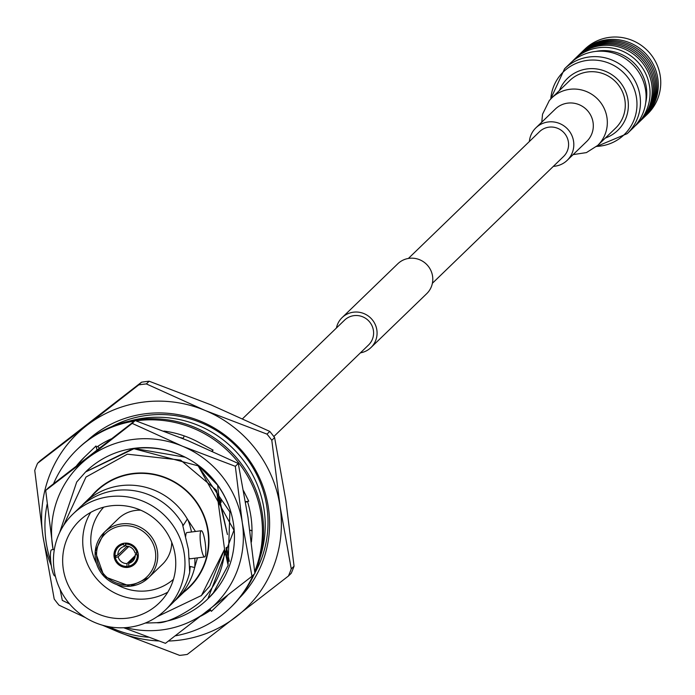 <?xml version="1.0" encoding="UTF-8"?>
<svg xmlns="http://www.w3.org/2000/svg" width="695" height="695" viewBox="0 0 695 695"><rect width="100%" height="100%" fill="white"/><g stroke="black" fill="none" stroke-linecap="round" stroke-linejoin="round"><path stroke-width="1.04" d="M273.83 436.547L368.55 344.989A17.271 16.845 -134 0 0 361.904 316.503A17.271 16.845 -134 0 0 344.546 320.152L242.642 418.659M360.427 352.843A20.798 20.285 -134 0 0 371 347.526A20.798 20.285 -134 0 0 376.846 329.995A20.798 20.285 -134 0 0 362.998 313.228A20.798 20.285 -134 0 0 342.096 317.624A20.798 20.285 -134 0 0 336.423 328.005M371 347.526L426.713 293.672A20.798 20.285 -134 0 0 432.559 276.141A20.798 20.285 -134 0 0 418.711 259.374A20.798 20.285 -134 0 0 397.809 263.77L342.096 317.624M432.386 283.282L563.549 156.505A17.271 16.845 -134 0 0 556.904 128.028A17.271 16.845 -134 0 0 539.537 131.676L408.382 258.453M221.253 502.259L220.784 499.766M217.7 486.135L219.759 503.701L219.264 504.179L216.553 490.288L224.563 549.293L228.116 565.374L226.066 547.834L226.561 547.356L229.289 561.36M224.572 549.285L209.76 586.111L201.081 595.858M218.786 501.66L219.759 503.701M224.711 550.04C223.191 568.927 216.154 585.051 203.592 598.421C201.906 602.73 170.223 624.353 156.679 622.72L145.29 623.05M59.57 532.761L76.711 482L85.581 471.948L133.953 448.718L198.857 466.041L217.587 485.119M157.07 616.734L201.454 595.502L224.563 549.293M216.553 490.288L180.622 460.107L127.359 454.182L85.989 477.048L63.54 525.55M168.451 641.042A121.416 118.445 -134 0 0 236.343 616.665A121.416 118.445 -134 0 0 280.024 506.038L291.257 568.884A138.001 134.621 46 0 1 288.451 575.999L291.24 573.297A138.001 134.621 -134 0 0 294.055 566.182L285.836 500.417L274.603 437.572A138.001 134.621 -134 0 0 269.782 431.421L210.985 404.864L149.156 381.225A138.001 134.621 -134 0 0 141.528 382.198L40.353 460.603L37.565 463.304L86.632 425.566A121.416 118.445 -134 0 0 42.96 536.193L34.75 470.428A138.001 134.621 46 0 1 37.565 463.304M85.45 617.62L59.014 605.18A138.001 134.621 46 0 1 54.201 599.029L42.96 536.193A121.416 118.445 -134 0 0 51.326 565.713M106.17 626.16A121.416 118.445 -134 0 0 117.82 631.746L102.478 625.213M288.451 575.999L187.268 654.412A138.001 134.621 46 0 1 179.64 655.376L117.82 631.746A121.416 118.445 -134 0 0 158.808 640.972M205.164 410.484A121.416 118.445 -134 0 0 86.632 425.566L138.739 384.9A138.001 134.621 46 0 1 146.367 383.927L205.164 410.484L266.993 434.123A138.001 134.621 46 0 1 271.806 440.274L280.024 506.038A121.416 118.445 -134 0 0 205.164 410.484M87.362 440.543A109.489 106.813 46 0 1 238.289 446.885A109.489 106.813 46 0 1 239.497 597.935M81.897 505.534A66.616 64.983 46 0 1 84.304 503.084L96.483 491.304A66.616 64.983 46 0 1 163.455 477.23A66.616 64.983 46 0 1 207.814 530.928A66.616 64.983 46 0 1 189.083 587.093L176.895 598.873A66.616 64.983 46 0 1 174.358 601.192M91.392 496.221A67.007 65.365 46 0 1 189.787 493.771A67.007 65.365 46 0 1 183.984 592.018M271.806 440.274L274.603 437.572M269.782 431.421L266.993 434.123M146.367 383.927L149.156 381.225M141.528 382.198L138.739 384.9M294.055 566.182L291.257 568.884M228.116 565.374L213.33 592.896A88.109 85.954 46 0 1 207.266 599.411A88.109 85.954 46 0 1 156.679 622.72M54.349 549.424L51.621 549.771A13.214 2.346 82.8 0 0 50.961 563.185A13.214 2.346 82.8 0 0 54.957 575.999L55.296 575.955M200.872 545.87A13.214 2.346 -97.2 0 1 201.298 530.737A13.214 2.346 -97.2 0 1 205.294 543.551A13.214 2.346 -97.2 0 1 204.625 556.956A13.214 2.346 -97.2 0 1 200.872 545.87M197.441 557.876L194.652 567.537A66.616 64.983 46 0 1 176.895 598.873M84.304 503.084A66.616 64.983 46 0 1 187.32 519.052L195.477 531.475M187.415 518.957A29.607 5.256 -97.2 0 1 191.507 531.979M194.843 558.207A29.607 5.256 -97.2 0 1 194.748 567.441M189.44 558.328A13.214 2.346 82.8 0 0 190.178 558.797L204.625 556.956M201.298 530.737L186.842 532.578A13.214 2.346 82.8 0 0 185.704 536.297M165.506 609.88L171.952 603.651A66.616 64.983 -134 0 0 189.7 572.315L188.475 549.615L182.368 523.839A66.616 64.983 -134 0 0 79.36 507.863L72.914 514.083A66.616 64.983 46 0 1 139.877 500.018A66.616 64.983 46 0 1 184.245 553.715A66.616 64.983 46 0 1 165.506 609.88A66.616 64.983 46 0 1 72.489 607.143A66.616 64.983 46 0 1 72.914 514.083M189.7 572.315L190.256 566.477L194.652 567.537M187.32 519.052L183.202 525.498L182.368 523.839M63.297 569.092A57.277 55.869 46 0 1 79.404 520.798A57.277 55.869 46 0 1 159.381 523.153A57.277 55.869 46 0 1 159.016 603.164A57.277 55.869 46 0 1 101.444 615.257A57.277 55.869 46 0 1 63.297 569.092M103.737 507.176A50.222 48.998 -134 0 0 91.349 547.756A50.222 48.998 -134 0 0 96.44 563.428M116.995 584.695A50.222 48.998 -134 0 0 173.463 579.309M90.698 512.415A57.277 55.869 -134 0 0 83.357 549.71A57.277 55.869 -134 0 0 167.782 592.166M140.738 510.191A31.718 30.945 -134 0 0 118.341 518.713L104.38 532.205L95.206 551.517L104.137 576.537L130.165 586.232L148.469 577.814A31.718 30.945 46 0 1 104.181 576.511A31.718 30.945 46 0 1 104.38 532.205A31.718 30.945 46 0 1 136.272 525.498A31.718 30.945 46 0 1 157.391 551.074A31.718 30.945 46 0 1 148.469 577.814L162.43 564.323A31.718 30.945 -134 0 0 171.708 542.23M125.734 545.106L124.405 546.392L123.649 544.333A11.276 10.998 -134 0 0 115.066 555.783L117.881 555.096L127.089 546.201M115.066 555.783L114.032 555.913A12.336 12.032 46 0 1 129.974 543.803A12.336 12.032 46 0 1 134.717 564.149A12.336 12.032 46 0 1 117.498 563.645A12.336 12.032 46 0 1 117.577 546.409M123.649 544.333L123.493 543.316M137.019 552.994A11.276 10.998 -134 0 0 125.369 544.116L126.125 546.166A8.809 8.592 -134 0 1 134.995 552.925L138.027 552.864M125.369 544.116L125.213 543.108M126.533 546.73L128.627 546.47M134.978 557.321L128.723 563.358L128.705 566.164A11.276 10.998 -134 0 0 137.28 554.723L135.256 554.653L136.976 552.985M137.28 554.723L138.288 554.593M128.705 566.164L128.862 567.207A12.336 12.032 46 0 0 134.734 564.132M128.801 546.513L118.141 556.825L115.327 557.512A11.276 10.998 -134 0 0 126.985 566.382L127.003 563.576L135.247 555.609M126.985 566.382L127.142 567.424A12.336 12.032 46 0 1 114.293 557.642L116.604 555.409M128.705 565.912L127.142 567.424M115.327 557.512L114.293 557.642M118.141 556.825A8.809 8.592 -134 0 0 127.003 563.576M135.256 554.653A8.809 8.592 46 0 1 128.723 563.358M117.881 555.096A8.809 8.592 46 0 1 124.405 546.392M226.561 547.356L226.266 549.467M213.33 592.896L207.301 599.385M85.702 471.827L134.196 448.483L185.226 457.206M183.141 438.658L184.201 435.895M211.966 451.072L213.096 450.125L199.821 442.932A99.567 97.135 -134 0 0 198.883 442.411L197.649 441.759M212.609 451.368A99.567 97.135 -134 0 0 212.131 450.994L213.096 450.125M245.483 501.686L248.749 501.225L243.58 490.792M245.596 502.329L247.385 501.416M249.826 530.111L252.007 530.876M210.02 609.046L211.376 611.331L222.009 601.088A99.567 97.135 -134 0 0 222.765 600.367L227.569 595.389A99.567 97.135 -134 0 1 222.887 600.245L222.887 600.245A99.567 97.135 -134 0 1 222.765 600.367M96.97 449.874L96.006 445.973L85.381 456.224A99.567 97.135 -134 0 0 84.616 456.945L76.659 465.65M111.183 438.901A99.567 97.135 -134 0 0 96.553 447.189L96.006 445.973M99.124 448.205L97.943 446.251M84.616 456.945A99.567 97.135 -134 0 0 84.495 457.067A99.567 97.135 -134 0 0 76.606 465.693M254.7 571.481A110.14 107.447 -134 0 0 261.216 514.978A110.14 107.447 -134 0 0 135.985 420.857M134.439 421.083A110.14 107.447 -134 0 0 77.145 449.465A110.14 107.447 -134 0 0 53.55 483.729M47.13 504.249A110.14 107.447 -134 0 0 50.735 561.152M108.976 626.742A110.14 107.447 -134 0 0 148.417 637.211M175.236 635.847A110.14 107.447 -134 0 0 230.236 607.847A110.14 107.447 -134 0 0 253.154 575.13M254.83 572.767A110.14 107.447 -134 0 0 262.328 513.9A110.14 107.447 -134 0 0 188.979 425.123A110.14 107.447 -134 0 0 78.257 448.388L77.145 449.465M230.236 607.847L231.357 606.77A110.14 107.447 -134 0 0 254.274 574.053M200.898 616.109A99.567 97.135 -134 0 0 210.707 610.201M202.897 614.562A99.567 97.135 -134 0 0 210.568 609.975M251.39 542.057A99.567 97.135 -134 0 0 247.463 501.408M198.883 442.411A99.567 97.135 -134 0 0 163.942 431.074M128.645 421.309A106.474 103.868 46 0 1 234.78 450.273A106.474 103.868 46 0 1 260.121 557.329M111.791 426.574A106.474 103.868 46 0 1 237.16 447.163A106.474 103.868 46 0 1 254.857 573.001M180.578 437.615A88.847 86.675 46 0 1 183.254 438.371M125.769 627.628A97.135 94.755 -134 0 0 207.336 611.131A97.135 94.755 -134 0 0 242.277 522.623A97.135 94.755 -134 0 0 182.394 446.181A97.135 94.755 -134 0 0 87.57 458.248L132.189 423.394L182.394 446.181L235.327 466.319L242.277 522.623L251.964 576.285L254.9 573.436L247.959 517.132L238.272 463.478L188.076 440.691L135.134 420.553L48.624 487.595L45.688 490.444L87.57 458.248A97.135 94.755 -134 0 0 52.629 546.748A97.135 94.755 -134 0 0 53.098 549.589L45.688 490.444M251.964 576.285L165.453 643.327L123.701 627.75M69.552 603.903L62.315 600.402L60.074 589.334M228.073 564.913L229.88 511.911L197.901 465.381L233.972 530.233L207.883 598.821M85.737 471.792L133.049 448.657C153.665 446.025 172.751 449.804 190.3 459.986A88.109 85.954 46 0 1 231.296 513.509A88.109 85.954 46 0 1 208.682 598.048A88.109 85.954 46 0 1 208.604 598.117M218.751 495.457L227.456 534.559L219.368 500.556M86.206 471.332A88.109 85.954 46 0 1 190.3 459.986M231.296 513.509C225.797 494.128 214.668 478.082 197.901 465.381M238.272 463.478L235.327 466.319M135.134 420.553L132.189 423.394M644.474 116.968A45.097 43.994 -134 0 0 645.108 116.378L647.566 113.997A45.097 43.994 -134 0 0 660.25 75.972A45.097 43.994 -134 0 0 630.217 39.624A45.097 43.994 -134 0 0 584.886 49.145L582.419 51.526A45.097 43.994 -134 0 0 581.802 52.134M645.108 116.378A45.097 43.994 -134 0 0 657.783 78.353A45.097 43.994 -134 0 0 627.75 42.004A45.097 43.994 -134 0 0 582.419 51.526M642.058 119.305A45.097 43.994 -134 0 0 642.667 118.732L643.857 117.577A45.097 43.994 -134 0 0 656.54 79.551A45.097 43.994 -134 0 0 626.508 43.203A45.097 43.994 -134 0 0 581.176 52.733L579.986 53.88A45.097 43.994 -134 0 0 579.387 54.471M642.667 118.732A45.097 43.994 -134 0 0 655.35 80.707A45.097 43.994 -134 0 0 625.318 44.35A45.097 43.994 -134 0 0 579.986 53.88M639.643 121.642A45.097 43.994 -134 0 0 640.269 121.052L641.459 119.896A45.097 43.994 -134 0 0 654.143 81.871A45.097 43.994 -134 0 0 624.11 45.523A45.097 43.994 -134 0 0 578.779 55.044L577.588 56.199A45.097 43.994 -134 0 0 576.972 56.808M640.269 121.052A45.097 43.994 -134 0 0 652.952 83.026A45.097 43.994 -134 0 0 622.92 46.669A45.097 43.994 -134 0 0 577.588 56.199M634.822 126.186A45.097 43.994 -134 0 0 636.863 124.344L639.026 122.251A45.097 43.994 -134 0 0 651.71 84.225A45.097 43.994 -134 0 0 621.678 47.877A45.097 43.994 -134 0 0 576.337 57.398L574.174 59.492A45.097 43.994 -134 0 0 572.263 61.464M636.863 124.344A45.097 43.994 -134 0 0 649.547 86.319A45.097 43.994 -134 0 0 619.514 49.971A45.097 43.994 -134 0 0 574.174 59.492M645.672 102.964A42.317 41.283 -134 0 0 646.307 87.17A42.317 41.283 -134 0 0 595.841 51.413M564.583 68.762A45.097 43.994 -134 0 1 609.923 59.24A45.097 43.994 -134 0 1 639.956 95.589A45.097 43.994 -134 0 1 627.272 133.614L632.91 128.158A45.097 43.994 -134 0 0 645.594 90.133A45.097 43.994 -134 0 0 615.562 53.784A45.097 43.994 -134 0 0 570.23 63.306L564.583 68.762L550.657 99.038M605.336 138.044A36.149 35.263 -134 0 0 627.959 99.854A36.149 35.263 -134 0 0 596.605 68.944A36.149 35.263 -134 0 0 559.414 90.532M551.743 97.943L569.7 80.585A33.039 32.231 46 0 1 587.77 71.95A33.039 32.231 46 0 1 624.918 100.236A33.039 32.231 46 0 1 615.631 128.097L597.665 145.455A33.039 32.231 -134 0 0 603.859 107.768A33.039 32.231 -134 0 0 569.804 89.308A33.039 32.231 -134 0 0 551.743 97.943A33.039 32.231 -134 0 0 551.726 97.96L549.311 100.549L542.552 114.206L541.761 122.172M553.368 166.348A22.553 22.005 -134 0 0 567.224 160.31A22.553 22.005 -134 0 0 571.446 134.578A22.553 22.005 -134 0 0 548.199 121.973A22.553 22.005 -134 0 0 535.862 127.871A22.553 22.005 -134 0 0 529.364 141.511M155.393 551.561A29.954 29.225 -134 0 0 107.682 531.701A29.954 29.225 -134 0 0 115.37 582.575A29.954 29.225 -134 0 0 155.393 551.561M596.675 146.384A43.707 42.638 -134 0 0 636.49 97.795A43.707 42.638 -134 0 0 592.192 60.039A43.707 42.638 -134 0 0 550.788 98.907M567.224 160.31L586.719 141.459A22.553 22.005 -134 0 0 590.941 115.726A22.553 22.005 -134 0 0 567.702 103.129A22.553 22.005 -134 0 0 555.366 109.028L535.862 127.871M250.382 530.311L252.137 530.494M627.272 133.614L596.536 146.506M573.114 154.611L586.441 152.596L597.665 145.455"/></g></svg>
